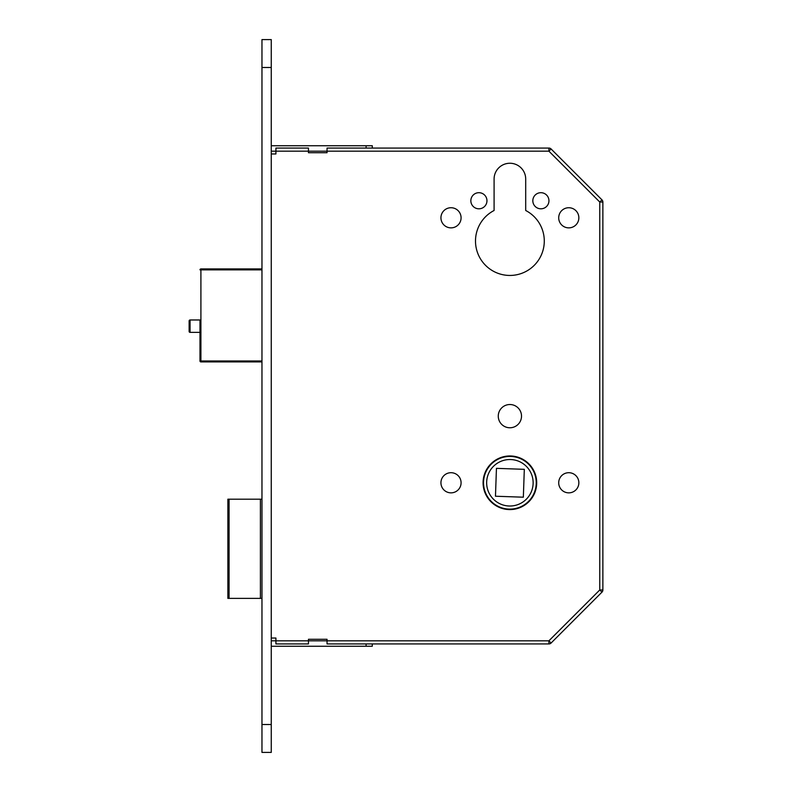 <?xml version="1.0" encoding="UTF-8"?>
<svg xmlns="http://www.w3.org/2000/svg" width="792" height="792" viewBox="0 0 792 792"><rect width="100%" height="100%" fill="white"/><g stroke="black" fill="none" stroke-linecap="round" stroke-linejoin="round"><path stroke-width="1.19" d="M190.06 319.978A0.931 0.931 0 0 0 189.13 320.908L189.13 331.442A0.931 0.931 0 0 0 190.06 332.373L199.98 332.373L199.98 319.978L190.06 319.978L190.06 332.373M483.09 482.773A26.809 26.809 0 0 0 509.89 509.583A26.809 26.809 0 0 0 536.699 482.773A26.809 26.809 0 0 0 509.89 455.964A26.809 26.809 0 0 0 483.09 482.773M536.233 482.773A26.344 26.344 0 0 0 509.89 456.43A26.344 26.344 0 0 0 483.546 482.773A26.344 26.344 0 0 0 509.89 509.117A26.344 26.344 0 0 0 536.233 482.773M486.654 482.773A23.245 23.245 0 0 0 509.89 506.019A23.245 23.245 0 0 0 533.135 482.773A23.245 23.245 0 0 0 509.89 459.528A23.245 23.245 0 0 0 486.654 482.773M532.828 200.752A8.059 8.059 0 0 0 540.887 208.811A8.059 8.059 0 0 0 548.945 200.752A8.059 8.059 0 0 0 540.887 192.694A8.059 8.059 0 0 0 532.828 200.752M470.844 200.752A8.059 8.059 0 0 0 478.903 208.811A8.059 8.059 0 0 0 486.961 200.752A8.059 8.059 0 0 0 478.903 192.694A8.059 8.059 0 0 0 470.844 200.752M558.707 217.8A10.068 10.068 0 0 0 568.775 227.868A10.068 10.068 0 0 0 578.853 217.8A10.068 10.068 0 0 0 568.775 207.732A10.068 10.068 0 0 0 558.707 217.8M440.936 217.8A10.068 10.068 0 0 0 451.014 227.868A10.068 10.068 0 0 0 461.083 217.8A10.068 10.068 0 0 0 451.014 207.732A10.068 10.068 0 0 0 440.936 217.8M558.707 482.773A10.068 10.068 0 0 0 568.775 492.852A10.068 10.068 0 0 0 578.853 482.773A10.068 10.068 0 0 0 568.775 472.705A10.068 10.068 0 0 0 558.707 482.773M440.936 482.773A10.068 10.068 0 0 0 451.014 492.852A10.068 10.068 0 0 0 461.083 482.773A10.068 10.068 0 0 0 451.014 472.705A10.068 10.068 0 0 0 440.936 482.773M498.267 416.147A11.623 11.623 0 0 0 509.89 427.769A11.623 11.623 0 0 0 521.512 416.147A11.623 11.623 0 0 0 509.89 404.524A11.623 11.623 0 0 0 498.267 416.147M475.497 241.045A34.402 34.402 0 0 0 509.89 275.448A34.402 34.402 0 0 0 525.7 210.494L525.7 179.061A15.81 15.81 0 0 0 509.89 163.251A15.81 15.81 0 0 0 494.089 179.061L494.089 210.494A34.402 34.402 0 0 0 475.497 241.045M524.314 469.329L523.344 497.198L495.465 496.228L496.445 468.349L524.314 469.329M261.964 499.198L260.41 499.198L260.41 598.376L261.964 598.376M260.41 598.376L229.066 598.376L229.066 499.198L227.868 499.198L227.868 598.376L229.066 598.376M260.41 499.198L229.066 499.198M275.913 148.074L308.454 148.074L275.913 148.074L275.913 153.965L271.26 153.965M372.29 148.074L372.29 145.748L372.29 148.074L366.092 148.074L548.896 148.074A3.099 3.099 0 0 1 551.093 148.975L601.96 199.851A3.099 3.099 0 0 1 602.87 202.039L602.87 589.961A3.099 3.099 0 0 1 601.96 592.149L551.093 643.025L601.96 592.149A3.099 3.099 0 0 0 602.87 589.961L599.772 589.961L601.96 592.149M271.26 640.827L548.896 640.827L548.896 643.926L327.047 643.926L327.047 639.283L308.454 639.283L308.454 643.926L275.913 643.926L275.913 638.035L271.26 638.035M551.093 643.025A3.099 3.099 0 0 1 548.896 643.926A3.099 3.099 0 0 0 551.093 643.025L548.896 640.827L599.772 589.961L599.772 202.039L601.96 199.851A3.099 3.099 0 0 1 602.87 202.039L599.772 202.039L548.896 151.173L551.093 148.975M261.964 269.864L200.911 269.864L200.911 361.914L261.964 361.914L200.911 361.914A0.931 0.931 0 0 1 199.98 360.984L199.98 319.978M200.911 268.933L261.964 268.933L200.911 268.933L200.911 269.864L199.98 269.864A0.931 0.931 0 0 1 200.911 268.933M199.98 332.373L199.98 360.984L261.964 360.984M308.454 148.074L308.454 152.717L327.047 152.717L327.047 148.074L366.092 148.074L366.092 145.748L372.29 145.748M271.26 145.748L366.092 145.748M308.454 643.926L275.913 643.926M366.092 646.252L366.092 643.926L372.29 643.926L372.29 646.252L271.26 646.252M261.964 67.488L261.964 752.4L271.26 752.4L271.26 39.6L261.964 39.6L261.964 67.488L271.26 67.488M548.896 148.074L548.896 151.173L271.26 151.173M261.964 724.512L271.26 724.512"/></g></svg>
